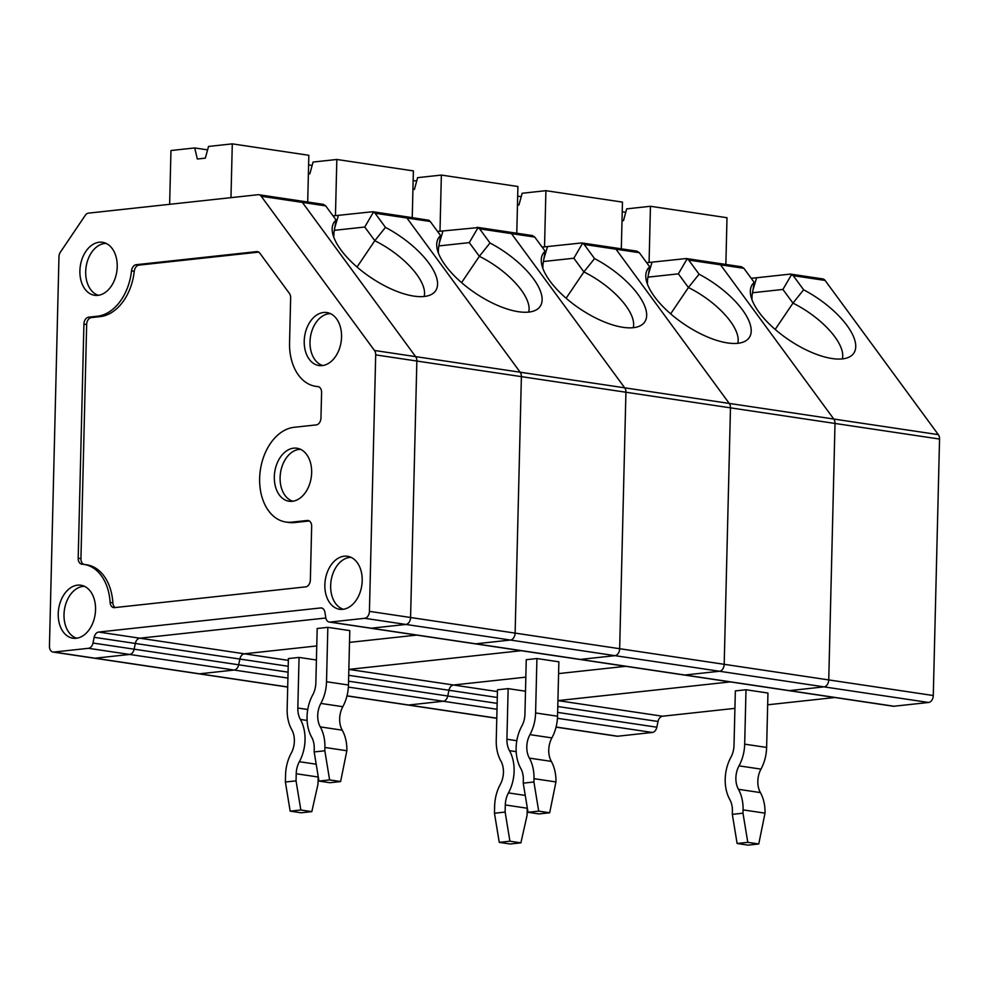 <?xml version="1.0" encoding="UTF-8"?>
<svg xmlns="http://www.w3.org/2000/svg" width="989" height="989" viewBox="0 0 989 989"><rect width="100%" height="100%" fill="white"/><g stroke="black" fill="none" stroke-linecap="round" stroke-linejoin="round"><path stroke-width="1.48" d="M374.472 350.477L415.627 356.621L302.374 202.399A6.503 4.488 -81.5 0 0 300.026 200.878A6.503 4.488 98.5 0 1 302.374 202.399L415.627 356.621A6.503 4.488 98.5 0 1 416.851 361.034L410.583 617.507A6.503 4.488 98.5 0 1 405.886 624.442A6.503 4.488 -81.5 0 0 410.583 617.507L416.851 361.034A6.503 4.488 -81.5 0 0 415.627 356.621L520.177 372.223L406.924 218L520.177 372.223A6.503 4.488 98.5 0 1 521.388 376.636A6.503 4.488 -81.5 0 0 520.177 372.223L624.714 387.824A6.503 4.488 98.5 0 1 625.926 392.237L619.658 648.71L724.195 664.311A6.503 4.488 98.5 0 1 719.51 671.259A6.503 4.488 -81.5 0 0 724.195 664.311L730.475 407.851A6.503 4.488 -81.5 0 0 729.252 403.425L833.789 419.039A6.503 4.488 98.5 0 1 835.013 423.453L828.745 679.925A6.503 4.488 98.5 0 1 824.047 686.861L789.395 690.631A6.503 4.488 98.5 0 1 788.592 690.606L893.141 706.22A6.503 4.488 -81.5 0 0 893.945 706.233L789.395 690.631A6.503 4.488 98.5 0 1 788.592 690.606L684.054 675.005A6.503 4.488 -81.5 0 0 684.858 675.017L580.32 659.416A6.503 4.488 98.5 0 1 579.517 659.403L474.98 643.802A6.503 4.488 -81.5 0 0 475.783 643.814L371.234 628.213L405.886 624.442L371.234 628.213A6.503 4.488 98.5 0 1 370.43 628.188A6.503 4.488 -81.5 0 0 371.234 628.213L330.079 622.069L364.731 618.298A6.503 4.488 -81.5 0 0 369.429 611.363L375.696 354.89A6.503 4.488 -81.5 0 0 374.472 350.477L261.22 196.255A6.503 4.488 -81.5 0 0 258.858 194.734A6.503 4.488 -81.5 0 0 258.067 194.709L88.503 213.13A6.503 4.488 -81.5 0 0 85.252 215.367L60.403 252.133A6.503 4.488 -81.5 0 0 58.969 256.831L49.45 646.101A6.503 4.488 -81.5 0 0 53.023 652.048A6.503 4.488 -81.5 0 0 53.826 652.06L88.478 648.302A6.503 4.488 -81.5 0 0 92.978 643.035L94.165 637.312A6.503 4.488 98.5 0 1 98.665 632.058L139.82 638.202L325.863 618.001L139.82 638.202A6.503 4.488 -81.5 0 0 135.32 643.456L134.133 649.18L135.32 643.456A6.503 4.488 98.5 0 1 139.82 638.202L244.357 653.803A6.503 4.488 -81.5 0 0 239.87 659.057A6.503 4.488 98.5 0 1 244.357 653.803L316.752 645.941L244.357 653.803L288.355 660.368M330.079 622.069A6.503 4.488 98.5 0 1 329.275 622.044A6.503 4.488 98.5 0 1 325.814 617.754L324.899 612.253A6.503 4.488 -81.5 0 0 321.437 607.963A6.503 4.488 -81.5 0 0 320.634 607.951L98.665 632.058M53.023 652.048L94.178 658.192A6.503 4.488 -81.5 0 0 94.981 658.204A6.503 4.488 98.5 0 1 94.178 658.192L198.715 673.793A6.503 4.488 -81.5 0 0 199.518 673.806A6.503 4.488 98.5 0 1 198.715 673.793L287.7 687.071M258.722 252.108L138.893 265.126A6.503 4.488 -81.5 0 0 134.257 271.283A47.843 32.958 -81.5 0 1 100.149 316.628L91.347 317.58A6.503 4.488 -81.5 0 0 86.661 324.528L80.937 558.637A6.503 4.488 -81.5 0 0 83.781 564.373M83.941 564.398A47.843 32.958 -81.5 0 1 110.113 602.449L112.857 602.857A47.843 32.958 -81.5 0 0 86.686 564.806L83.941 564.398A47.843 32.958 -81.5 0 0 82.025 564.2A6.503 4.488 -81.5 0 1 81.766 564.163A6.503 4.488 -81.5 0 1 78.193 558.229L80.937 558.637M112.857 602.857A6.503 4.488 -81.5 0 0 115.169 607.555M78.193 558.229L83.917 324.12A6.503 4.488 -81.5 0 1 88.602 317.172L97.404 316.22A47.843 32.958 -81.5 0 0 131.512 270.875A6.503 4.488 -81.5 0 1 136.148 264.706L256.67 251.626A6.503 4.488 -81.5 0 1 257.474 251.639A6.503 4.488 -81.5 0 1 259.835 253.172L289.443 293.486A6.503 4.488 -81.5 0 1 290.655 297.899L289.554 342.651A47.843 32.958 -81.5 0 0 315.825 386.353A47.843 32.958 -81.5 0 0 317.753 386.563A6.503 4.488 -81.5 0 1 318.013 386.588A6.503 4.488 -81.5 0 1 321.586 392.522L320.968 417.951A6.503 4.488 98.5 0 1 316.27 424.899L294.141 427.297A47.843 32.958 -81.5 0 0 259.884 474.102A47.843 32.958 -81.5 0 0 285.92 522.044L288.664 522.452A47.843 32.958 -81.5 0 0 294.561 522.563L309.334 520.956M315.825 386.353L318.569 386.761A47.843 32.958 -81.5 0 0 318.742 386.786M110.113 602.449A6.503 4.488 -81.5 0 0 113.673 607.617A6.503 4.488 -81.5 0 0 114.477 607.629L305.663 586.873A6.503 4.488 -81.5 0 0 310.361 579.937L311.659 526.432A6.503 4.488 98.5 0 0 308.086 520.486A6.503 4.488 98.5 0 0 307.282 520.474L308.865 520.709M285.92 522.044A47.843 32.958 -81.5 0 0 291.817 522.155L307.282 520.474M322.241 365.596A26.79 18.457 -81.5 0 0 341.353 340.092A26.79 18.457 -81.5 0 0 327.804 312.722A26.79 18.457 -81.5 0 0 304.637 336.309A26.79 18.457 -81.5 0 0 319.904 365.646A26.79 18.457 -81.5 0 0 322.241 365.596M330.462 313.649A26.369 18.161 -81.5 0 0 310.41 337.175A26.369 18.161 -81.5 0 0 322.723 365.534M292.336 501.287A26.79 18.457 -81.5 0 0 311.448 475.783A26.79 18.457 -81.5 0 0 297.899 448.413A26.79 18.457 -81.5 0 0 274.732 472A26.79 18.457 -81.5 0 0 290 501.336A26.79 18.457 -81.5 0 0 292.336 501.287M300.557 449.34A26.369 18.161 -81.5 0 0 280.505 472.866A26.369 18.161 -81.5 0 0 292.806 501.225M97.911 295.352A26.79 18.457 -81.5 0 0 117.023 269.849A26.79 18.457 -81.5 0 0 103.474 242.478A26.79 18.457 -81.5 0 0 80.307 266.066A26.79 18.457 -81.5 0 0 95.574 295.402A26.79 18.457 -81.5 0 0 97.911 295.352M106.132 243.393A26.369 18.161 -81.5 0 0 86.092 266.931A26.369 18.161 -81.5 0 0 98.393 295.291M76.24 638.276A26.79 18.457 -81.5 0 0 95.55 609.694A26.79 18.457 -81.5 0 0 81.803 585.401A26.79 18.457 -81.5 0 0 58.635 608.989A26.79 18.457 -81.5 0 0 73.903 638.313A26.79 18.457 -81.5 0 0 76.24 638.276M84.461 586.316A26.369 18.161 -81.5 0 0 64.409 609.854A26.369 18.161 -81.5 0 0 76.709 638.214M362.197 580.741A26.79 18.457 -81.5 0 0 348.437 556.448A26.79 18.457 -81.5 0 0 325.27 580.036A26.79 18.457 -81.5 0 0 340.537 609.372A26.79 18.457 -81.5 0 0 342.874 609.323A26.79 18.457 -81.5 0 0 362.197 580.741M351.095 557.363A26.369 18.161 -81.5 0 0 331.055 580.902A26.369 18.161 -81.5 0 0 343.356 609.261M287.923 678.071L234.17 670.048L199.518 673.806L234.17 670.048L129.633 654.446A6.503 4.488 -81.5 0 0 134.133 649.18A6.503 4.488 98.5 0 1 129.633 654.446L94.981 658.204L129.633 654.446L88.478 648.302M637.027 251.181L613.637 247.683A6.503 4.488 98.5 0 1 615.999 249.216L729.252 403.425L615.999 249.216A6.503 4.488 -81.5 0 0 613.637 247.683A6.503 4.488 -81.5 0 0 612.834 247.67M346.978 695.922L407.802 704.996A6.503 4.488 -81.5 0 0 408.605 705.021A6.503 4.488 98.5 0 1 407.802 704.996L496.787 718.286M496.997 709.274L443.257 701.25L408.605 705.021L443.257 701.25A6.503 4.488 -81.5 0 0 447.745 695.996L448.944 690.273A6.503 4.488 98.5 0 1 453.444 685.006A6.503 4.488 -81.5 0 0 448.944 690.273L447.745 695.996L348.561 681.186M348.845 669.405L521.215 650.7L348.907 669.405A6.503 4.488 98.5 0 0 348.845 669.417A6.503 4.488 98.5 0 1 348.907 669.405L453.444 685.006L525.839 677.156L453.444 685.006L497.43 691.583M558.587 673.596L625.753 666.302L558.587 673.596M508.297 232.069A6.503 4.488 98.5 0 1 509.1 232.081A6.503 4.488 98.5 0 1 511.461 233.602L624.714 387.824A6.503 4.488 98.5 0 1 625.926 392.237L619.658 648.71A6.503 4.488 98.5 0 1 614.973 655.658L580.32 659.416L614.973 655.658L719.51 671.259L684.858 675.017L719.51 671.259L928.597 702.474A6.503 4.488 98.5 0 0 933.282 695.527L939.55 439.054A6.503 4.488 98.5 0 0 938.338 434.641L825.086 280.419A6.503 4.488 98.5 0 0 822.724 278.898L790.841 274.138M636.99 251.169L639.327 252.69L649.711 266.832A1476.082 746.831 -100.5 0 0 647.276 281.383A55.495 22.932 34 0 0 646.695 281.791M648.45 274.237L652.072 262.159A34.442 4.438 1.4 0 1 646.608 262.617M646.781 282.112L647.276 281.383M527.273 807.63A19.137 13.178 -81.5 0 0 527.248 808.236L527.075 815.344L520.894 842.851L510.237 844L499.26 842.368L509.928 841.206L505.132 812.068L505.305 804.947A19.137 13.178 -81.5 0 1 508.445 792.906A34.442 23.724 -81.5 0 0 509.483 750.663A19.137 13.178 -81.5 0 1 506.912 739.24L508.148 688.628L525.493 691.212M520.894 842.851L509.928 841.206M508.148 688.628L497.479 689.778L496.243 740.39A34.442 23.724 -81.5 0 0 500.867 760.961A19.137 13.178 -81.5 0 1 500.298 784.425A34.442 23.724 -81.5 0 0 494.636 806.109L494.463 813.23L505.132 812.068M670.653 313.834L688.431 287.527A1476.082 1164.189 125.7 0 1 699.099 274.213L688.715 260.07L720.536 264.817L743.864 268.303L754.248 282.446A61.231 25.306 34 0 0 750.639 288.565A61.231 25.306 34 0 0 788.851 339.882A61.231 25.306 34 0 0 850.713 356.188A61.231 25.306 34 0 0 803.637 289.814L793.252 275.671L825.086 280.419M737.757 343.319A55.495 22.932 34 0 0 688.431 287.527L678.38 273.842L687.145 258.809L688.715 260.07M521.215 196.687L517.68 196.156M517.47 205.119L518.965 204.958L522.155 193.263L545.903 190.679L544.531 246.842M621.315 248.832L622.464 202.102L545.903 190.679M499.26 842.368L494.463 813.23M649.711 266.832A61.231 25.306 34 0 0 646.089 272.964A61.231 25.306 34 0 0 684.301 324.281A61.231 25.306 34 0 0 746.176 340.587A61.231 25.306 34 0 0 699.099 274.213M938.338 434.641L833.789 419.039L720.536 264.817A6.503 4.488 98.5 0 0 718.187 263.297A6.503 4.488 98.5 0 1 720.536 264.817L833.789 419.039A6.503 4.488 98.5 0 1 835.013 423.453L828.745 679.925A6.503 4.488 98.5 0 1 824.047 686.861L789.395 690.631L684.858 675.017A6.503 4.488 -81.5 0 1 684.054 675.005L579.517 659.403A6.503 4.488 98.5 0 0 580.32 659.416L475.783 643.814L510.435 640.044L475.783 643.814A6.503 4.488 -81.5 0 1 474.98 643.802L329.275 622.044M557.932 700.608L730.29 681.903L557.981 700.62A6.503 4.488 98.5 0 0 557.932 700.62A6.503 4.488 98.5 0 1 557.981 700.62L662.519 716.221L734.914 708.359M652.072 262.159L686.329 258.537L741.565 266.783M678.38 273.842L647.968 277.143M687.145 258.809L686.329 258.537M717.384 263.272A6.503 4.488 98.5 0 1 718.187 263.297M556.09 727.026L617.68 736.224L652.332 732.466A6.503 4.488 -81.5 0 0 656.832 727.212L557.635 712.401M617.68 736.224A6.503 4.488 98.5 0 1 616.876 736.212L556.053 727.138M753 289.839L756.61 277.761A34.442 4.438 1.4 0 1 751.146 278.218M756.61 277.761L790.087 274.126L793.252 275.671M834.827 697.517L767.674 704.798M557.784 706.517L658.031 721.476A6.503 4.488 98.5 0 1 662.519 716.221M658.031 721.476L656.832 727.212M893.945 706.233L928.597 702.474M791.682 274.41L782.917 289.443L792.968 303.129A1476.082 1164.189 125.7 0 1 803.637 289.814M782.917 289.443L752.505 292.744M775.191 329.436L792.968 303.129A55.495 22.932 34 0 1 842.294 358.933M739.018 765.845A19.137 13.178 98.5 0 0 738.449 789.309A34.442 23.724 98.5 0 1 743.073 809.88L742.986 813.193L732.33 814.355L732.404 811.029A19.137 13.178 98.5 0 0 729.833 799.606A34.442 23.724 98.5 0 1 730.871 757.364A19.137 13.178 98.5 0 0 734.011 745.323L735.346 690.915L746.003 689.753L744.68 744.161A34.442 23.724 98.5 0 1 739.018 765.845L760.974 769.121A34.442 23.724 98.5 0 0 766.623 747.437L767.959 693.029L746.003 689.753M738.449 789.309L760.393 792.585A34.442 23.724 98.5 0 1 765.016 813.156L758.761 843.976L747.783 842.344L742.986 813.193M760.393 792.585A19.137 13.178 98.5 0 1 760.974 769.121M732.33 814.355L737.114 843.493L748.092 845.138L758.761 843.976M737.114 843.493L747.783 842.344M754.248 282.446A1476.082 746.831 -100.5 0 0 751.813 296.984A55.495 22.932 34 0 0 751.232 297.392M751.319 297.714L751.813 296.984M725.864 264.434L727.002 217.716L650.453 206.281L649.081 262.444M622.007 220.72L623.503 220.559L626.692 208.864L650.453 206.281M625.765 212.289L622.229 211.757M741.527 266.783L743.864 268.303M299.222 200.854A6.503 4.488 98.5 0 1 300.026 200.878L258.858 194.734M288.071 672.161L238.67 664.793A6.503 4.488 -81.5 0 1 234.17 670.048A6.503 4.488 -81.5 0 0 238.67 664.793L239.87 659.057L238.67 664.793L92.978 643.035M334.838 227.421L338.448 215.342A34.442 4.438 1.4 0 1 332.984 215.8M338.448 215.342L372.705 211.72L375.091 213.253L406.924 218A6.503 4.488 -81.5 0 0 404.563 216.48A6.503 4.488 98.5 0 1 406.924 218L430.24 221.487L428.929 220.263L404.563 216.48A6.503 4.488 -81.5 0 0 403.759 216.467M323.366 204.352L325.702 205.885L336.087 220.028A61.231 25.306 34 0 0 332.477 226.147A61.231 25.306 34 0 0 370.69 277.464A61.231 25.306 34 0 0 432.552 293.77A61.231 25.306 34 0 0 385.475 227.396L375.091 213.253M416.666 635.099L349.513 642.38L416.666 635.099M369.429 611.363L515.121 633.108A6.503 4.488 98.5 0 1 510.435 640.044A6.503 4.488 -81.5 0 0 515.121 633.108L521.388 376.636L939.55 439.054M373.521 211.992L364.756 227.025L374.806 240.71A1476.082 1164.189 125.7 0 1 385.475 227.396M364.756 227.025L334.344 230.326M357.041 267.018L374.806 240.71A55.495 22.932 34 0 1 424.133 296.515M320.856 703.426A19.137 13.178 98.5 0 0 320.288 726.89A34.442 23.724 98.5 0 1 324.911 747.461L324.825 750.775L314.168 751.937L314.242 748.611A19.137 13.178 98.5 0 0 311.671 737.188A34.442 23.724 98.5 0 1 312.709 694.946A19.137 13.178 98.5 0 0 315.85 682.904L317.185 628.497L327.841 627.335L326.518 681.742A34.442 23.724 98.5 0 1 320.856 703.426L342.812 706.702A34.442 23.724 98.5 0 0 348.462 685.018L349.797 630.611L327.841 627.335M320.288 726.89L342.231 730.166A34.442 23.724 98.5 0 1 346.855 750.738L340.599 781.557L329.621 779.913L324.825 750.775M342.231 730.166A19.137 13.178 98.5 0 1 342.812 706.702M314.168 751.937L318.953 781.075L329.93 782.719L340.599 781.557M318.953 781.075L329.621 779.913M336.087 220.028A1476.082 746.831 -100.5 0 0 333.652 234.566A55.495 22.932 34 0 0 333.07 234.974M333.157 235.295L333.652 234.566M307.703 202.016L308.84 155.298L232.291 143.862L230.969 197.652M207.603 149.871L194.709 147.942L197.343 159.006L205.341 158.141L208.531 146.446L232.291 143.862M169.638 204.315L170.961 150.526L194.709 147.942M348.375 687.095L443.257 701.25A6.503 4.488 -81.5 0 0 447.745 695.996L497.146 703.377M543.913 258.636L547.535 246.558A34.442 4.438 1.4 0 1 542.071 247.015M547.535 246.558L581.792 242.935L613.637 247.683M532.453 235.567L534.777 237.088L545.162 251.231A61.231 25.306 34 0 0 541.552 257.35A61.231 25.306 34 0 0 579.764 308.667A61.231 25.306 34 0 0 641.638 324.973A61.231 25.306 34 0 0 594.562 258.599L584.165 244.456L639.327 252.69M477.217 227.322L509.1 232.081A6.503 4.488 98.5 0 1 511.461 233.602L624.714 387.824L729.252 403.425A6.503 4.488 98.5 0 1 730.475 407.851L724.195 664.311L933.282 695.527M584.165 244.456L582.608 243.207L573.843 258.228L583.893 271.926A1476.082 1164.189 125.7 0 1 594.562 258.599M573.843 258.228L543.431 261.529M566.116 298.221L583.893 271.926A55.495 22.932 34 0 1 633.22 327.718M582.608 243.207L581.792 242.935M529.943 734.629A19.137 13.178 98.5 0 0 529.362 758.106A34.442 23.724 98.5 0 1 533.986 778.664L533.912 781.99L523.243 783.152L523.329 779.827A19.137 13.178 98.5 0 0 520.758 768.404A34.442 23.724 98.5 0 1 521.784 726.149A19.137 13.178 98.5 0 0 524.936 714.107L526.259 659.7L536.928 658.538L535.593 712.945A34.442 23.724 98.5 0 1 529.943 734.629L551.887 737.905A34.442 23.724 98.5 0 0 557.549 716.221L558.872 661.814L536.928 658.538M529.362 758.106L551.318 761.382A34.442 23.724 98.5 0 1 555.942 781.94L549.686 812.773L538.708 811.128L533.912 781.99M551.318 761.382A19.137 13.178 98.5 0 1 551.887 737.905M523.243 783.152L528.039 812.29L539.017 813.922L549.686 812.773M528.039 812.29L538.708 811.128M545.162 251.231A1476.082 746.831 -100.5 0 0 542.738 265.781A55.495 22.932 34 0 0 542.145 266.189M542.244 266.498L542.738 265.781M516.777 233.231L517.915 186.501L441.366 175.078L439.994 231.228M412.92 189.517L414.428 189.356L417.618 177.649L441.366 175.078M416.678 181.074L413.142 180.554M364.731 618.298L614.973 655.658A6.503 4.488 98.5 0 0 619.658 648.71L515.121 633.108L521.388 376.636L375.696 354.89M439.376 243.022L442.985 230.956A34.442 4.438 1.4 0 1 437.534 231.414M437.707 250.897L438.189 250.168A55.495 22.932 34 0 0 437.608 250.588M318.198 776.427A19.137 13.178 -81.5 0 0 318.174 777.02L318.001 784.141L311.819 811.635L301.151 812.797L290.173 811.153L300.841 810.003L296.045 780.865L296.218 773.744A19.137 13.178 -81.5 0 1 299.37 761.703A34.442 23.724 -81.5 0 0 300.396 719.448A19.137 13.178 -81.5 0 1 297.825 708.025L299.061 657.413L316.406 660.009M311.819 811.635L300.841 810.003M299.061 657.413L288.392 658.575L287.156 709.187A34.442 23.724 -81.5 0 0 291.792 729.746A19.137 13.178 -81.5 0 1 291.211 753.222A34.442 23.724 -81.5 0 0 285.561 774.906L285.376 782.015L296.045 780.865M461.579 282.619L479.356 256.312A1476.082 1164.189 125.7 0 1 490.012 242.997L479.628 228.855L534.777 237.088M528.682 312.116A55.495 22.932 34 0 0 479.356 256.312L469.293 242.626L478.07 227.594L479.628 228.855M312.141 165.472L308.605 164.94M308.383 173.916L309.878 173.743L313.068 162.048L336.829 159.476L335.456 215.627M412.24 217.617L413.377 170.899L336.829 159.476M290.173 811.153L285.376 782.015M490.012 242.997A61.231 25.306 34 0 1 537.101 309.372A61.231 25.306 34 0 1 475.227 293.065A61.231 25.306 34 0 1 437.014 241.749A61.231 25.306 34 0 1 440.624 235.629A1476.082 746.831 -100.5 0 0 438.189 250.168M440.624 235.629L430.24 221.487M442.985 230.956L478.07 227.594M469.293 242.626L438.893 245.927M322.216 608.186L320.634 607.951M94.165 637.312L288.207 666.277M261.22 196.255L325.702 205.885M53.826 652.06L287.7 686.972M256.67 251.626L258.24 251.861M136.148 264.706L138.893 265.126M131.512 270.875L134.257 271.283M97.404 316.22L100.149 316.628M88.602 317.172L91.347 317.58M83.917 324.12L86.661 324.528M291.817 522.155L294.561 522.563M647.412 283.979L647.498 279.974M516.814 740.712L506.912 739.24M516.184 751.665L509.483 750.663M525.258 795.416L508.445 792.906M527.248 808.236L505.305 804.947M347.003 695.823L496.787 718.175M348.709 675.302L497.294 697.48M652.332 732.466L557.45 718.298M751.949 299.58L752.048 295.575M743.073 809.88L765.016 813.156M744.68 744.161L766.623 747.437M333.788 237.162L333.886 233.157M324.911 747.461L346.855 750.738M326.518 681.742L348.462 685.018M542.862 268.378L542.961 264.372M533.986 778.664L555.942 781.94M535.593 712.945L557.549 716.221M438.325 252.776L438.424 248.758M307.74 709.509L297.825 708.025M307.109 720.449L300.396 719.448M316.183 764.213L299.37 761.703M318.174 777.02L296.218 773.744M372.68 211.72L404.563 216.48M300.026 200.878L323.403 204.364M509.1 232.081L532.49 235.567"/></g></svg>
